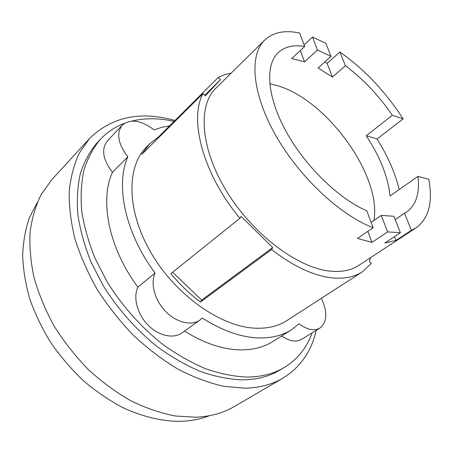 <?xml version="1.0" encoding="UTF-8"?>
<svg xmlns="http://www.w3.org/2000/svg" width="453" height="453" viewBox="0 0 453 453"><rect width="100%" height="100%" fill="white"/><g stroke="black" fill="none" stroke-linecap="round" stroke-linejoin="round"><path stroke-width="0.68" d="M373.906 220.509C381.828 175.985 327.559 100.742 278.312 85.934L269.728 83.743M317.479 49.994L331.001 56.376L325.871 43.324L312.485 37.038L317.479 49.994L304.558 61.851L291.755 58.556L304.71 46.455L299.665 33.092C284.943 29.864 273.295 32.191 264.722 40.09C249.224 54.875 251.732 92.678 275.288 134.626C298.742 176.534 340.169 215.334 373.147 227.729L366.737 210.747C338.64 198.81 304.744 165.775 285.82 130.985C266.828 96.161 265.011 64.943 278.199 52.661C284.778 46.682 293.612 44.615 304.71 46.455M345.413 65.719C363.198 79.003 378.838 95.532 392.332 115.3L403.119 118.879C385.441 91.574 364.371 69.281 339.909 51.993L345.413 65.719L332.434 77.061L318.074 67.978L331.001 56.376M417.932 176.393C419.937 193.052 416.194 204.909 406.703 211.976L404.557 213.267L411.386 230.305L416.143 227.802C428.844 218.323 433.057 202.134 428.793 179.241L417.932 176.393L390.067 196.007C388.011 176.778 380.056 156.698 366.211 135.764L392.332 115.3M395.209 219.592L404.557 213.267M387.621 231.891L400.378 232.74L393.9 216.274L381.267 215.424L387.621 231.891L371.958 242.378L367.842 231.358M371.143 222.417L381.267 215.424M411.386 230.305L395.939 240.43L384.795 243.029L400.378 232.74M395.939 240.43L394.467 236.647M366.211 135.764L377.072 138.975C387.74 156.036 395.135 172.893 399.252 189.547M403.119 118.879L377.072 138.975M332.434 77.061L327.128 63.414L339.909 51.993M324.846 61.902L327.128 63.414M304.116 44.881L312.485 37.038M304.558 61.851L300.333 50.543M371.958 242.378L357.462 238.454L373.147 227.729M172.621 272.259L201.698 300.09L272.695 247.593L271.59 249.512C293.023 266.149 313 275.577 331.517 277.797C343.935 279.105 354.184 277.134 362.258 271.891L371.358 263.408L369.229 261.262L370.701 257.57M201.698 300.09L200.469 302.015C189.75 293.991 179.881 284.546 170.849 273.68L239.909 218.238L241.126 216.409L272.695 247.593M204.733 95.277L220.509 79.666L205.339 95.883L203.018 93.544L141.772 154.405L149.615 143.878L158.074 137.31L218.289 77.406L220.509 79.666M416.143 227.802L358.725 265.413C350.996 270.498 341.16 272.366 329.201 271.013C296.908 267.451 252.111 233.578 226.234 190.69C200.209 147.814 197.808 105.306 215.815 88.244L264.722 40.09M37.282 202.485L29.371 217.791C25.442 229.235 23.199 241.738 22.65 255.288C23.143 269.297 25.487 283.742 29.688 298.623C34.949 313.544 41.919 328.119 50.6 342.343C60.158 356.137 70.957 368.804 82.99 380.35C95.543 391.052 108.652 400.067 122.304 407.389C142.893 417.043 163.397 421.664 182.197 421.296C191.993 420.814 201.024 418.957 209.292 415.729M158.074 137.31L158.527 137.757M271.59 249.512L200.469 302.015M218.289 77.406L224.467 74.734L231.211 73.086M239.909 218.238C203.086 174.32 188.788 119.456 203.018 93.544M362.258 271.891L286.857 320.599C278.238 326.183 267.7 328.714 255.254 328.193C220.939 326.851 175.685 295.26 151.064 252.836C126.291 210.441 126.449 166.342 146.67 146.812L149.615 143.878M175 120.475L172.197 119.728C138.833 111.098 111.285 117.361 89.547 138.505L51.704 179.796L41.291 194.275C35.73 205.469 31.993 218.057 30.091 232.038C29.337 246.675 30.702 262.049 34.173 278.159C38.884 294.456 45.617 310.565 54.383 326.488C64.201 342.021 75.532 356.392 88.375 369.608C101.868 381.913 116.053 392.315 130.917 400.82C145.906 408.096 160.696 413.159 175.277 416.001L196.115 417.224C210.719 416.494 223.522 412.893 234.524 406.432L282.882 378.187C300.384 367.315 311.483 351.381 316.177 330.373M321.364 298.306C327.706 312.111 327.213 322.043 319.886 328.091C314.139 331.239 307.202 329.801 299.082 323.765L291.375 329.835C282.236 335.639 271.121 338.334 258.034 337.927C240.509 337.174 221.93 330.543 202.293 318.046L200.079 319.954C191.54 326.205 176.432 322.695 165.571 311.381C154.666 300.129 150.209 283.255 155.068 273.04C125.051 233.029 115.232 184.762 127.837 156.795C118.007 143.816 116.138 133.267 122.225 125.147C130.458 118.567 141.093 120.158 154.122 129.903L161.602 127.367L169.564 125.883M89.547 138.505L79.428 152.842C74.133 164.054 70.736 176.8 69.241 191.081C68.952 206.098 70.844 221.981 74.926 238.737C80.283 255.747 87.706 272.655 97.208 289.461C107.78 305.905 119.864 321.205 133.448 335.356C147.655 348.572 162.485 359.835 177.933 369.138C193.448 377.168 208.652 382.876 223.533 386.273L244.648 388.176C259.365 387.853 272.111 384.523 282.882 378.187M291.375 329.835L273.057 341.42C263.81 347.287 252.655 350.107 239.586 349.869C222.174 349.354 203.822 343.097 184.518 331.103M319.886 328.091L301.636 339.308C296.092 342.394 289.45 341.273 281.721 335.939M127.837 156.795L112.44 172.333C102.831 159.615 101.115 149.162 107.293 140.979L122.225 125.147M200.079 319.954L182.049 332.87C173.442 339.161 158.454 335.894 147.814 324.869C137.129 313.901 132.933 297.293 137.916 287.111L155.068 273.04M137.916 287.111C108.624 247.972 99.507 200.328 112.44 172.333M312.151 332.847C306.817 347.751 297.547 359.291 284.348 367.457L279.778 370.175C269.297 376.46 256.84 379.693 242.412 379.88C229.28 379.354 215.492 376.636 201.053 371.726C186.438 365.554 171.976 357.321 157.667 347.021C136.63 330.265 117.842 309.116 103.244 285.696L90.94 261.817C84.507 245.645 80.136 229.869 77.825 214.49C76.71 199.603 77.571 185.894 80.396 173.369C84.258 161.687 89.694 151.647 96.716 143.239L100.34 139.343C107.151 132.14 115.124 126.834 124.258 123.426M284.348 367.457C273.889 373.725 261.449 376.93 247.01 377.077C233.873 376.505 220.067 373.736 205.588 368.77C190.94 362.536 176.432 354.229 162.066 343.85C140.945 326.975 122.05 305.696 107.35 282.157L94.949 258.159C88.448 241.925 84.02 226.092 81.659 210.668C80.492 195.736 81.308 182.004 84.099 169.462C87.927 157.774 93.341 147.74 100.34 139.343M131.755 121.087C145.034 117.893 159.15 117.99 174.105 121.37"/></g></svg>
